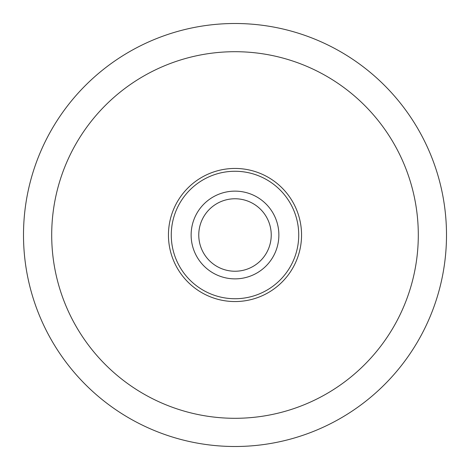 <?xml version="1.0" encoding="UTF-8"?>
<svg xmlns="http://www.w3.org/2000/svg" width="470" height="470" viewBox="0 0 470 470"><rect width="100%" height="100%" fill="white"/><g stroke="black" fill="none" stroke-linecap="round" stroke-linejoin="round"><path stroke-width="0.7" d="M235 278.869A43.869 43.869 0 0 1 191.131 235A43.869 43.869 0 0 1 235 191.131A43.869 43.869 0 0 1 278.869 235A43.869 43.869 0 0 1 235 278.869M235 198.763A36.237 36.237 0 0 0 198.763 235A36.237 36.237 0 0 0 235 271.237A36.237 36.237 0 0 0 271.237 235A36.237 36.237 0 0 0 235 198.763M235 298.732A63.732 63.732 0 0 0 298.732 235A63.732 63.732 0 0 0 235 171.268A63.732 63.732 0 0 0 171.268 235A63.732 63.732 0 0 0 235 298.732M235 168.448A66.552 66.552 0 0 1 301.552 235A66.552 66.552 0 0 1 235 301.552A66.552 66.552 0 0 1 168.448 235A66.552 66.552 0 0 1 235 168.448M235 23.5A211.5 211.5 0 0 1 446.5 235A211.5 211.5 0 0 1 235 446.5A211.5 211.5 0 0 1 23.5 235A211.5 211.5 0 0 1 235 23.5A211.5 211.5 0 0 0 23.5 235A211.5 211.5 0 0 0 235 446.5M235 418.3A183.3 183.3 0 0 0 418.3 235A183.3 183.3 0 0 0 235 51.7A183.3 183.3 0 0 0 51.7 235A183.3 183.3 0 0 0 235 418.3"/></g></svg>
